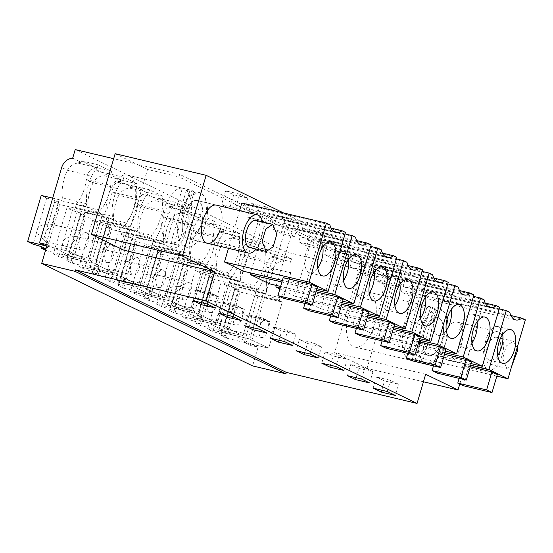 <?xml version="1.0" encoding="UTF-8"?>
<svg xmlns="http://www.w3.org/2000/svg" width="553" height="553" viewBox="0 0 553 553"><rect width="100%" height="100%" fill="white"/><g stroke="black" fill="none" stroke-linecap="round" stroke-linejoin="round"><path stroke-width="0.41" stroke-dasharray="2.77 2.07" d="M179.663 174.375L178.916 176.898L389.81 279.389L390.549 276.866L179.663 174.375L113.676 158.697M123.768 250.143L147.52 169.439L178.916 176.898M75.208 149.559L286.095 252.05L390.549 276.866M72.664 158.206L81.091 162.299L81.519 160.861L95.005 167.414L94.584 168.859L106.791 174.789L107.213 173.345L120.699 179.905L120.278 181.343L132.485 187.273L132.907 185.836L146.393 192.389L145.971 193.833L152.414 196.965L158.179 199.764L158.6 198.32L172.094 204.88L171.665 206.317L178.107 209.449L183.873 212.248L184.301 210.811L197.787 217.364L197.366 218.808L203.801 221.94L209.566 224.739L209.995 223.301L223.481 229.854L223.059 231.292L235.267 237.23L235.689 235.785L249.175 242.338L248.753 243.783L260.961 249.714A12.069 10.479 -64.1 0 0 257.587 250.454L277.198 255.113L278.041 252.23L291.535 258.79L290.684 261.673A27.339 13.334 -76.6 0 1 290.56 272.726A27.353 13.341 -76.6 0 1 280.081 297.701L279.23 300.583L282.265 302.062L263.38 292.883L249.811 339.003L268.696 348.176L282.265 302.062L257.912 296.27L244.343 342.39L252.03 344.222L258.099 347.166L252.59 365.906M286.095 252.05L283.551 260.698C278.221 261.306 274.565 264.417 272.574 270.03L266.214 266.94A27.353 13.341 -76.6 0 1 255.728 291.915L254.878 294.797L257.912 296.27M260.961 249.714L261.382 248.276L274.869 254.829L274.447 256.274L283.551 260.698M81.091 162.299A12.069 10.479 -64.1 0 0 77.724 163.038C73.051 163.971 69.609 166.398 67.376 170.303L61.687 167.538M91.729 176.089A27.353 13.341 -76.6 0 0 86.724 203.732L62.378 197.946A27.353 13.341 -76.6 0 1 67.376 170.303L91.729 176.089A27.339 13.334 -76.6 0 1 97.328 167.697L98.178 164.815L111.665 171.375L110.821 174.257A27.339 13.334 -76.6 0 1 110.697 185.31A27.353 13.341 -76.6 0 1 100.217 210.285L99.367 213.168L102.402 214.647L83.517 205.467L69.941 251.587L88.826 260.76L102.402 214.647L78.049 208.861L64.473 254.974L72.167 256.806L252.03 344.222L268.696 348.176L282.265 302.062L239.974 292.012L234.5 289.35L238.965 289.924L231.97 313.675C229.785 314.215 227.725 315.963 225.797 318.915A9.055 4.417 -76.6 0 1 224.815 322.261L220.93 335.471L226.398 338.132L268.696 348.176L249.811 339.003L225.458 333.217L218.649 329.906L242.995 335.692L256.571 289.572L253.537 288.099L254.387 285.217L230.034 279.431L229.184 282.313L232.219 283.786L256.571 289.572L237.686 280.392L224.117 326.512L242.995 335.692L256.571 289.572L214.281 279.521L208.806 276.859L213.264 277.44L206.276 301.191C204.092 301.724 202.032 303.473 200.103 306.431A9.055 4.417 -76.6 0 1 199.121 309.777L195.23 322.98L200.704 325.641L242.995 335.692L224.117 326.512L199.764 320.726L192.949 317.415L217.301 323.201L230.877 277.081L227.843 275.608L228.693 272.726L204.34 266.94L203.49 269.823L206.525 271.295L230.877 277.081L211.993 267.908L198.416 314.028L217.301 323.201L230.877 277.081L188.58 267.037L183.112 264.375L187.571 264.949L180.582 288.701C178.391 289.24 176.338 290.989 174.409 293.94A9.055 4.417 -76.6 0 1 173.428 297.286L169.536 310.496L175.011 313.15L217.301 323.201L198.416 314.028L174.071 308.242L167.255 304.931L191.608 310.717L205.184 264.597L202.149 263.117L202.992 260.235L178.647 254.449L177.796 257.332L180.831 258.811L205.184 264.597L186.299 255.417L172.723 301.537L191.608 310.717L205.184 264.597L162.886 254.546L157.418 251.885L161.877 252.465L154.888 276.217C152.697 276.749 150.644 278.498 148.716 281.456A9.055 4.417 -76.6 0 1 147.727 284.795L143.842 298.005L149.317 300.666L191.608 310.717L172.723 301.537L148.37 295.751L141.561 292.44L165.914 298.226L179.483 252.106L176.448 250.633L177.299 247.751L152.946 241.965L152.103 244.848L155.137 246.32L179.483 252.106L160.605 242.933L147.029 289.053L165.914 298.226L179.483 252.106L137.192 242.055L131.718 239.401L136.183 239.974L129.195 263.726C127.003 264.265 124.943 266.007 123.022 268.965A9.055 4.417 -76.6 0 1 122.033 272.311L118.148 285.521L123.616 288.175L165.914 298.226L147.029 289.053L122.676 283.26L115.867 279.956L140.22 285.742L153.789 239.622L150.755 238.143L151.605 235.26L127.252 229.474L126.402 232.357L129.443 233.836L153.789 239.622L134.904 230.442L121.335 276.562L140.22 285.742L153.789 239.622L111.499 229.571L106.024 226.91L110.489 227.49L103.494 251.235C101.31 251.774 99.25 253.523 97.321 256.474A9.055 4.417 -76.6 0 1 96.34 259.82L92.455 273.03L97.922 275.691L140.22 285.742L121.335 276.562L96.982 270.776L90.174 267.465L114.519 273.251L128.096 227.131L125.061 225.659L125.911 222.776L101.558 216.99L100.708 219.873L103.743 221.345L128.096 227.131L109.211 217.951L95.641 264.071L114.519 273.251L128.096 227.131L85.805 217.08L80.33 214.426L84.789 214.999L77.8 238.751C75.616 239.29 73.556 241.032 71.627 243.991A9.055 4.417 -76.6 0 1 70.646 247.336L66.754 260.546L72.229 263.2L114.519 273.251L95.641 264.071L71.289 258.286L64.473 254.974M62.378 197.946L61.528 200.829L59.164 199.681L45.595 245.802M47.212 244.675L53.282 247.626L69.941 251.587L46.798 246.085L53.282 247.626L72.167 256.806L88.826 260.76L102.402 214.647L60.104 204.596L54.636 201.935L59.095 202.509L52.106 226.26C49.922 226.799 47.862 228.548 45.934 231.5A9.055 4.417 -76.6 0 1 44.952 234.845L43.652 239.276C40.224 237.403 38.012 234.638 37.01 230.988L33.125 244.198M459.771 384.045L481.774 309.286L283.592 212.967M243.548 271.26L260.898 212.311L257.421 210.624A22.638 11.046 -76.6 0 1 251.214 212.407A22.638 11.046 -76.6 0 1 245.283 204.728L241.813 203.041M239.573 210.638L228.479 248.332M216.334 205.115L197.11 200.545A19.618 9.574 -76.6 0 1 201.34 223.896A19.618 9.574 -76.6 0 1 188.041 238.723A19.618 9.574 -76.6 0 1 183.81 215.373A19.618 9.574 -76.6 0 1 197.11 200.545A19.618 9.574 103.4 0 0 183.81 215.373A19.618 9.574 103.4 0 0 188.041 238.723A19.618 9.574 103.4 0 0 201.34 223.896A19.618 9.574 103.4 0 0 197.11 200.545L216.334 205.115A19.618 9.574 -76.6 0 1 220.571 228.465M318.894 240.5L301.544 299.45L320.636 308.726L337.98 249.776L334.51 248.09A22.638 11.046 -76.6 0 1 328.295 249.866A22.638 11.046 -76.6 0 1 322.371 242.186L318.894 240.5L396.425 258.922M360.203 260.581A22.638 11.046 -76.6 0 1 353.989 262.357A22.638 11.046 -76.6 0 1 348.065 254.677L344.588 252.991L327.245 311.933L346.33 321.21L363.68 262.267L360.203 260.581L433.829 278.069M269.242 283.751L286.592 224.801L283.122 223.115A22.638 11.046 -76.6 0 1 276.908 224.891A22.638 11.046 -76.6 0 1 270.977 217.211L267.507 215.525L250.606 272.94M279.894 288.922L294.936 296.235L312.286 237.292L308.816 235.599A22.638 11.046 -76.6 0 1 302.602 237.382A22.638 11.046 -76.6 0 1 296.678 229.702L293.201 228.016L276.306 285.424M395.983 277.965L378.632 336.915L397.718 346.185L415.068 287.242L411.591 285.555A22.638 11.046 -76.6 0 1 405.384 287.332A22.638 11.046 -76.6 0 1 399.453 279.652L395.983 277.965L473.506 296.387M370.289 265.475L352.938 324.424L372.024 333.701L389.374 274.751L385.897 273.064A22.638 11.046 -76.6 0 1 379.69 274.841A22.638 11.046 -76.6 0 1 373.759 267.168L370.289 265.475L447.812 283.896M440.762 299.726L437.292 298.039A22.638 11.046 -76.6 0 1 431.077 299.823A22.638 11.046 -76.6 0 1 425.153 292.143L421.676 290.456L404.326 349.399L423.411 358.676L440.762 299.726L525.35 319.828M461.133 345.376A19.618 9.574 -76.6 0 1 447.826 360.203A19.618 9.574 -76.6 0 1 443.596 336.853A19.618 9.574 -76.6 0 1 456.896 322.026A19.618 9.574 -76.6 0 1 461.133 345.376M115.148 153.706L147.52 169.439M108.16 196.433A28.293 13.804 -76.6 0 1 127.349 175.052A28.293 13.804 -76.6 0 1 133.453 208.723A28.293 13.804 -76.6 0 1 114.264 230.11A28.293 13.804 -76.6 0 1 108.16 196.433M425.651 374.257L334.655 352.634L358.406 271.931L390.777 287.664L481.774 309.286M358.406 271.931L389.81 279.389M239.726 194.193L225.631 190.84L233.719 194.774L247.82 198.126L239.726 194.193L235.696 207.887L221.601 204.534L229.695 208.467L243.79 211.82L235.696 207.887M310.807 232.239L324.908 235.592L316.814 231.659L302.712 228.306L310.807 232.239L306.777 245.933L320.878 249.279L312.784 245.345L298.682 242L306.777 245.933M342.507 244.143L328.406 240.797L336.501 244.73L350.602 248.076L342.507 244.143L338.477 257.836L324.383 254.484L332.471 258.417L346.572 261.769L338.477 257.836M259.419 207.264L273.514 210.617L265.419 206.684L251.325 203.331L259.419 207.264L255.389 220.958L269.484 224.304L261.389 220.371L247.295 217.025L255.389 220.958M285.113 219.755L299.208 223.101L291.12 219.168L277.018 215.822L285.113 219.755L281.083 233.442L295.178 236.795L287.09 232.861L272.988 229.509L281.083 233.442M401.99 273.051L393.895 269.117L379.8 265.772L387.895 269.705L401.99 273.051L397.96 286.744L389.865 282.811L375.77 279.465L383.865 283.399L397.96 286.744M354.107 253.281L362.194 257.214L376.296 260.567L368.201 256.633L354.107 253.281L350.077 266.975L358.164 270.908L372.266 274.26L364.171 270.327L350.077 266.975M405.494 278.256L413.589 282.189L427.683 285.542L419.596 281.608L405.494 278.256L401.464 291.949L409.559 295.883L423.653 299.235L415.566 295.302L401.464 291.949M244.343 342.39L250.412 345.342L258.099 347.166M250.412 345.342L272.574 270.03M248.753 243.783A12.069 10.479 -64.1 0 0 245.38 244.523C242.822 246.479 241.198 249.79 240.514 254.449A27.353 13.341 -76.6 0 1 230.034 279.431M245.38 244.523L264.991 249.182A27.339 13.334 -76.6 0 1 264.866 260.235A27.353 13.341 -76.6 0 1 254.387 285.217M249.175 242.338L265.841 246.299L264.991 249.182M235.689 235.785L252.348 239.746L265.841 246.299M235.267 237.23A12.069 10.479 -64.1 0 0 231.894 237.97C227.221 238.903 223.778 241.322 221.553 245.235L214.82 241.965A27.353 13.341 -76.6 0 1 204.34 266.94M252.348 239.746L251.504 242.629L231.894 237.97M223.059 231.292A12.069 10.479 -64.1 0 0 219.686 232.039C217.129 233.995 215.504 237.299 214.82 241.965L239.173 247.751A27.353 13.341 -76.6 0 1 228.693 272.726M219.686 232.039L239.297 236.698A27.339 13.334 -76.6 0 1 239.173 247.751M223.481 229.854L240.14 233.815L239.297 236.698M209.995 223.301L226.654 227.255L240.14 233.815M209.566 224.739A12.069 10.479 -64.1 0 0 206.2 225.479C201.527 226.412 198.085 228.831 195.852 232.744L189.126 229.474A27.353 13.341 -76.6 0 1 178.647 254.449M226.654 227.255L225.804 230.138L206.2 225.479M197.366 218.808A12.069 10.479 -64.1 0 0 193.992 219.548C191.435 221.504 189.81 224.815 189.126 229.474L213.479 235.26A27.353 13.341 -76.6 0 1 202.992 260.235M193.992 219.548L213.596 224.207A27.339 13.334 -76.6 0 1 213.479 235.26M197.787 217.364L214.446 221.324L213.596 224.207M184.301 210.811L200.96 214.771L214.446 221.324M183.873 212.248A12.069 10.479 -64.1 0 0 180.499 212.995C175.833 213.921 172.384 216.347 170.158 220.26L163.432 216.99A27.353 13.341 -76.6 0 1 152.946 241.965M200.96 214.771L200.11 217.654L180.499 212.995M171.665 206.317A12.069 10.479 -64.1 0 0 168.292 207.057C165.734 209.02 164.117 212.324 163.432 216.99L187.785 222.776A27.353 13.341 -76.6 0 1 177.299 247.751M168.292 207.057L187.902 211.716A27.339 13.334 -76.6 0 1 187.785 222.776M172.094 204.88L188.753 208.834L187.902 211.716M158.6 198.32L175.266 202.28L188.753 208.834M158.179 199.764A12.069 10.479 -64.1 0 0 154.805 200.504C150.139 201.437 146.69 203.857 144.464 207.769L137.738 204.499A27.353 13.341 -76.6 0 1 127.252 229.474M175.266 202.28L174.416 205.163L154.805 200.504M145.971 193.833A12.069 10.479 -64.1 0 0 142.598 194.573C140.04 196.529 138.423 199.84 137.738 204.499L162.084 210.285A27.353 13.341 -76.6 0 1 151.605 235.26M142.598 194.573L162.209 199.232A27.339 13.334 -76.6 0 1 162.084 210.285M146.393 192.389L163.059 196.35L162.209 199.232M132.907 185.836L149.573 189.797L163.059 196.35M132.485 187.273A12.069 10.479 -64.1 0 0 129.112 188.02C124.446 188.946 120.996 191.373 118.771 195.278L112.045 192.009A27.353 13.341 -76.6 0 1 101.558 216.99M149.573 189.797L148.722 192.679L129.112 188.02M120.278 181.343A12.069 10.479 -64.1 0 0 116.904 182.082C114.347 184.038 112.729 187.349 112.045 192.009L136.391 197.794A27.353 13.341 -76.6 0 1 125.911 222.776M116.904 182.082L136.515 186.741A27.339 13.334 -76.6 0 1 136.391 197.794M120.699 179.905L137.365 183.859L136.515 186.741M107.213 173.345L123.872 177.306L137.365 183.859M106.791 174.789A12.069 10.479 -64.1 0 0 103.418 175.529C98.745 176.462 95.303 178.882 93.077 182.794L86.344 179.525A27.353 13.341 -76.6 0 1 75.865 204.499L75.014 207.382L78.049 208.861M123.872 177.306L123.029 180.188L103.418 175.529M94.584 168.859A12.069 10.479 -64.1 0 0 91.21 169.598C88.653 171.554 87.028 174.866 86.344 179.525L110.697 185.31M91.21 169.598L110.821 174.257M95.005 167.414L111.665 171.375M81.519 160.861L98.178 164.815M77.724 163.038L97.328 167.697M274.447 256.274A12.069 10.479 -64.1 0 0 271.074 257.014C268.516 258.97 266.899 262.281 266.214 266.94L290.56 272.726M271.074 257.014L290.684 261.673M274.869 254.829L291.535 258.79M261.382 248.276L278.041 252.23M257.587 250.454C252.921 251.387 249.472 253.806 247.246 257.719L240.514 254.449L264.866 260.235M86.724 203.732L85.881 206.615L83.517 205.467L69.941 251.587L88.826 260.76L46.535 250.716L60.104 204.596M61.528 200.829L85.881 206.615M59.164 199.681L52.68 198.14M218.767 296.85L210.672 292.917L196.571 289.572L204.665 293.505L218.767 296.85L215.476 308.021M207.382 304.088L210.672 292.917M201.928 302.795L204.665 293.505M193.287 300.735L196.571 289.572M295.848 334.316L287.754 330.383L273.659 327.03L281.754 330.964L295.848 334.316L292.565 345.487M284.47 341.554L287.754 330.383M279.016 340.254L281.754 330.964M270.369 338.201L273.659 327.03M299.353 339.521L307.447 343.454L321.542 346.8L313.454 342.867L299.353 339.521L296.062 350.692M304.71 352.745L307.447 343.454M310.164 354.038L313.454 342.867M318.258 357.971L321.542 346.8M244.461 309.341L236.366 305.408L222.265 302.056L230.359 305.989L244.461 309.341L241.17 320.512M233.076 316.579L236.366 305.408M227.629 315.279L230.359 305.989M218.981 313.226L222.265 302.056M270.154 321.825L262.06 317.892L247.965 314.546L256.053 318.48L270.154 321.825L266.864 332.996M258.776 329.063L262.06 317.892M253.322 327.77L256.053 318.48M244.675 325.717L247.965 314.546M358.835 368.429L372.936 371.782L364.842 367.849L350.74 364.496L358.835 368.429L356.104 377.72M369.646 382.946L372.936 371.782M347.457 375.667L350.74 364.496M361.551 379.012L364.842 367.849M339.148 355.358L325.046 352.005L333.141 355.938L347.236 359.291L339.148 355.358L335.858 366.528M321.763 363.176L325.046 352.005M343.952 370.462L347.236 359.291M330.404 365.229L333.141 355.938M398.63 384.266L390.536 380.333L376.441 376.98L384.529 380.913L398.63 384.266L395.34 395.436M387.252 391.503L390.536 380.333M381.798 390.211L384.529 380.913M373.151 388.151L376.441 376.98M334.655 352.634L367.026 368.367L423.439 381.777M367.026 368.367L390.777 287.664M331.053 228.119L257.421 210.624M345.487 232.412L260.898 212.311M316.98 288.707L282.376 280.489M283.212 277.647L288.611 280.267L283.309 298.281M317.443 287.118L288.611 280.267M329.871 224.822L245.283 204.728M367.918 315.217L301.544 299.45M406.96 262.288L322.371 242.186M334.51 248.09L408.135 265.585M422.568 269.878L337.98 249.776M394.061 326.173L320.636 308.726M367.448 316.807L360.3 315.106L365.692 317.733L360.39 335.747M394.531 324.583L365.692 317.733M348.065 254.677L432.653 274.779M448.262 282.362L363.68 262.267M419.755 338.657L346.33 321.21M393.612 327.708L327.245 311.933M393.142 329.298L385.994 327.597L391.386 330.217L386.084 348.231M420.225 337.067L391.386 330.217M422.119 271.412L344.588 252.991M356.747 240.61L283.122 223.115M371.181 244.903L286.592 224.801M342.673 301.198L280.62 286.454M316.523 290.242L281.926 282.023M316.06 291.832L308.906 290.131L314.304 292.758L309.003 310.772M343.143 299.608L314.304 292.758M345.031 233.947L267.507 215.525M355.565 237.313L270.977 217.211M382.441 253.094L308.816 235.599M396.874 257.387L312.286 237.292M368.367 313.682L294.936 296.235M342.224 302.733L280.171 287.989M341.754 304.323L334.606 302.622L339.998 305.242L334.696 323.256M368.837 312.092L339.998 305.242M370.731 246.438L293.201 228.016M381.259 249.804L296.678 229.702M444.999 352.683L378.632 336.915M484.041 299.754L399.453 279.652M411.591 285.555L485.223 303.051M499.656 307.337L415.068 287.242M471.149 363.632L397.718 346.185M444.536 354.273L437.382 352.572L442.78 355.192L437.478 373.213M471.619 362.049L442.78 355.192M419.305 340.192L352.938 324.424M458.347 287.263L373.759 267.168M385.897 273.064L459.522 290.56M473.962 294.853L389.374 274.751M445.455 351.148L372.024 333.701M418.835 341.782L411.688 340.081L417.086 342.708L411.785 360.722M445.918 349.558L417.086 342.708M510.917 315.535L437.292 298.039M496.843 376.123L423.411 358.676M470.7 365.167L404.326 349.399M470.23 366.757L463.082 365.063L468.474 367.683L463.172 385.697M497.313 374.533L468.474 367.683M499.2 308.871L421.676 290.456M509.735 312.238L425.153 292.143M441.909 340.807A19.618 9.574 -76.6 0 1 428.603 355.634A19.618 9.574 -76.6 0 1 424.372 332.284A19.618 9.574 -76.6 0 1 437.672 317.463A19.618 9.574 -76.6 0 1 441.909 340.807A19.618 9.574 -76.6 0 1 428.603 355.634A19.618 9.574 -76.6 0 1 424.372 332.284A19.618 9.574 -76.6 0 1 437.672 317.463A19.618 9.574 -76.6 0 1 441.909 340.807M179.932 213.486L188.476 197.02L199.115 192.105L204.022 195.797L206.94 203.628L205.218 225.776A28.293 13.804 -76.6 0 1 186.036 247.163A28.293 13.804 -76.6 0 1 179.932 213.486A28.293 13.804 -76.6 0 1 199.115 192.105A28.293 13.804 -76.6 0 1 205.218 225.776A28.293 13.804 -76.6 0 1 186.036 247.163A28.293 13.804 -76.6 0 1 179.932 213.486M374.015 325.641A28.293 13.804 -76.6 0 1 354.826 347.021A28.293 13.804 -76.6 0 1 348.722 313.351A28.293 13.804 -76.6 0 1 367.911 291.963A28.293 13.804 -76.6 0 1 374.015 325.641M225.631 190.84L221.601 204.534M233.719 194.774L229.695 208.467M247.82 198.126L243.79 211.82M324.908 235.592L320.878 249.279M316.814 231.659L312.784 245.345M302.712 228.306L298.682 242M328.406 240.797L324.383 254.484M336.501 244.73L332.471 258.417M350.602 248.076L346.572 261.769M273.514 210.617L269.484 224.304M265.419 206.684L261.389 220.371M251.325 203.331L247.295 217.025M299.208 223.101L295.178 236.795M291.12 219.168L287.09 232.861M277.018 215.822L272.988 229.509M393.895 269.117L389.865 282.811M379.8 265.772L375.77 279.465M387.895 269.705L383.865 283.399M362.194 257.214L358.164 270.908M376.296 260.567L372.266 274.26M368.201 256.633L364.171 270.327M413.589 282.189L409.559 295.883M427.683 285.542L423.653 299.235M419.596 281.608L415.566 295.302M218.649 329.906L232.219 283.786M242.242 285.362L241.391 288.244L265.744 294.03L266.594 291.148L242.242 285.362A27.353 13.341 -76.6 0 1 247.246 257.719L271.592 263.505A27.339 13.334 -76.6 0 1 277.198 255.113M241.391 288.244L239.034 287.097L225.458 333.217M240.894 278.657A27.353 13.341 -76.6 0 1 245.898 251.021L221.553 245.235A27.353 13.341 -76.6 0 0 216.548 272.871L240.894 278.657L240.05 281.539L237.686 280.392L224.117 326.512L181.819 316.461L187.294 319.122L195.644 321.59L199.695 323.56L195.23 322.98M245.898 251.021A27.339 13.334 -76.6 0 1 251.504 242.629M216.548 272.871L215.698 275.753L213.34 274.606L199.764 320.726M192.949 317.415L206.525 271.295M215.2 266.173A27.353 13.341 -76.6 0 1 220.205 238.53L195.852 232.744A27.353 13.341 -76.6 0 0 190.854 260.387L215.2 266.173L214.357 269.055L211.993 267.908L198.416 314.028L156.126 303.977L161.6 306.639L169.951 309.106L174.001 311.069L169.536 310.496M220.205 238.53A27.339 13.334 -76.6 0 1 225.804 230.138M190.854 260.387L190.004 263.269L187.64 262.122L174.071 308.242M167.255 304.931L180.831 258.811M189.506 253.682A27.353 13.341 -76.6 0 1 194.511 226.046L170.158 220.26A27.353 13.341 -76.6 0 0 165.153 247.896L189.506 253.682L188.656 256.564L186.299 255.417L172.723 301.537L130.432 291.486L135.9 294.148L144.257 296.615L148.301 298.585L143.842 298.005M194.511 226.046A27.339 13.334 -76.6 0 1 200.11 217.654M165.153 247.896L164.31 250.779L161.946 249.631L148.37 295.751M141.561 292.44L155.137 246.32M163.812 241.198A27.353 13.341 -76.6 0 1 168.817 213.555L144.464 207.769A27.353 13.341 -76.6 0 0 139.46 235.412L163.812 241.198L162.962 244.08L160.605 242.933L147.029 289.053L104.738 279.002L110.206 281.657L118.563 284.131L122.607 286.095L118.148 285.521M168.817 213.555A27.339 13.334 -76.6 0 1 174.416 205.163M139.46 235.412L138.609 238.295L136.252 237.147L122.676 283.26M115.867 279.956L129.443 233.836M138.119 228.707A27.353 13.341 -76.6 0 1 143.116 201.064L118.771 195.278A27.353 13.341 -76.6 0 0 113.766 222.921L138.119 228.707L137.268 231.589L134.904 230.442L121.335 276.562L79.038 266.511L84.512 269.173L92.869 271.641L96.913 273.604L92.455 273.03M143.116 201.064A27.339 13.334 -76.6 0 1 148.722 192.679M113.766 222.921L112.916 225.804L110.559 224.656L96.982 270.776M90.174 267.465L103.743 221.345M112.418 216.216A27.353 13.341 -76.6 0 1 117.423 188.58L93.077 182.794A27.353 13.341 -76.6 0 0 88.072 210.43L112.418 216.216L111.575 219.099L109.211 217.951L95.641 264.071L53.344 254.027L58.818 256.682L67.169 259.15L71.219 261.12L66.754 260.546M117.423 188.58A27.339 13.334 -76.6 0 1 123.029 180.188M88.072 210.43L87.222 213.313L84.865 212.165L71.289 258.286M265.744 294.03L263.38 292.883L249.811 339.003L207.513 328.952L212.988 331.613L221.345 334.081L225.389 336.044L220.93 335.471M266.594 291.148A27.353 13.341 -76.6 0 1 271.592 263.505M84.865 212.165L109.211 217.951L66.92 207.907L53.344 254.027M110.559 224.656L134.904 230.442L92.614 220.391L79.038 266.511M136.252 237.147L160.605 242.933L118.307 232.882L104.738 279.002M161.946 249.631L186.299 255.417L144.001 245.366L130.432 291.486M187.64 262.122L211.993 267.908L169.702 257.857L156.126 303.977M213.34 274.606L237.686 280.392L195.396 270.341L181.819 316.461M239.034 287.097L263.38 292.883L221.089 282.832L207.513 328.952M356.381 328.413L360.3 315.106M382.082 340.897L385.994 327.597M304.993 303.438L308.906 290.131M330.687 315.922L334.606 302.622M433.469 365.872L437.382 352.572M407.775 353.388L411.688 340.081M459.163 378.363L463.082 365.063M445.787 342.694L447.501 320.54L444.584 312.708L439.683 309.016L429.038 313.924L420.494 330.404L418.773 352.558L421.69 360.383L426.598 364.074L437.236 359.167L445.787 342.694A28.293 13.804 -76.6 0 1 426.598 364.074A28.293 13.804 -76.6 0 1 420.494 330.404A28.293 13.804 -76.6 0 1 439.683 309.016A28.293 13.804 -76.6 0 1 445.787 342.694M254.878 294.797L279.23 300.583M280.081 297.701L255.728 291.915M229.184 282.313L253.537 288.099M215.698 275.753L240.05 281.539M203.49 269.823L227.843 275.608M190.004 263.269L214.357 269.055M177.796 257.332L202.149 263.117M164.31 250.779L188.656 256.564M152.103 244.848L176.448 250.633M138.609 238.295L162.962 244.08M126.402 232.357L150.755 238.143M112.916 225.804L137.268 231.589M100.708 219.873L125.061 225.659M87.222 213.313L111.575 219.099M75.014 207.382L99.367 213.168M100.217 210.285L75.865 204.499M322.848 246.921A17.357 8.468 103.4 0 0 317.934 239.117A17.357 8.468 103.4 0 0 314.484 239.649A17.357 8.468 103.4 0 0 305.062 257.373A17.357 8.468 103.4 0 0 309.908 272.892A17.357 8.468 103.4 0 0 313.357 272.359A17.357 8.468 103.4 0 0 317.809 268.136M399.937 284.38A17.357 8.468 103.4 0 0 395.015 276.583A17.357 8.468 103.4 0 0 391.565 277.115A17.357 8.468 103.4 0 0 382.144 294.832A17.357 8.468 103.4 0 0 386.996 310.351A17.357 8.468 103.4 0 0 390.446 309.818A17.357 8.468 103.4 0 0 394.89 305.602M425.63 296.871A17.357 8.468 103.4 0 0 420.715 289.074A17.357 8.468 103.4 0 0 417.266 289.606A17.357 8.468 103.4 0 0 407.838 307.323A17.357 8.468 103.4 0 0 412.69 322.841A17.357 8.468 103.4 0 0 416.139 322.309A17.357 8.468 103.4 0 0 420.591 318.086M348.542 259.405A17.357 8.468 103.4 0 0 343.627 251.608A17.357 8.468 103.4 0 0 340.178 252.14A17.357 8.468 103.4 0 0 330.756 269.857A17.357 8.468 103.4 0 0 335.602 285.376A17.357 8.468 103.4 0 0 339.051 284.843A17.357 8.468 103.4 0 0 343.503 280.627M374.243 271.896A17.357 8.468 103.4 0 0 369.321 264.099A17.357 8.468 103.4 0 0 365.872 264.631A17.357 8.468 103.4 0 0 356.45 282.348A17.357 8.468 103.4 0 0 361.296 297.867A17.357 8.468 103.4 0 0 364.745 297.334A17.357 8.468 103.4 0 0 369.197 293.111M477.018 321.846A17.357 8.468 103.4 0 0 472.103 314.049A17.357 8.468 103.4 0 0 468.654 314.581A17.357 8.468 103.4 0 0 459.232 332.298A17.357 8.468 103.4 0 0 464.078 347.816A17.357 8.468 103.4 0 0 467.527 347.284A17.357 8.468 103.4 0 0 471.979 343.06M451.324 309.355A17.357 8.468 103.4 0 0 446.409 301.558A17.357 8.468 103.4 0 0 442.96 302.09A17.357 8.468 103.4 0 0 433.538 319.814A17.357 8.468 103.4 0 0 438.384 335.325A17.357 8.468 103.4 0 0 441.833 334.793A17.357 8.468 103.4 0 0 446.285 330.576M502.718 334.33A17.357 8.468 103.4 0 0 497.797 326.533A17.357 8.468 103.4 0 0 494.347 327.065A17.357 8.468 103.4 0 0 484.926 344.789A17.357 8.468 103.4 0 0 489.771 360.307A17.357 8.468 103.4 0 0 493.221 359.775A17.357 8.468 103.4 0 0 497.672 355.551M262.585 221.919A19.618 9.574 -76.6 0 1 261.583 238.205A19.618 9.574 -76.6 0 1 256.129 249.085M256.039 220.364A13.956 6.809 -76.6 0 1 260.166 230.214A13.956 6.809 -76.6 0 1 249.583 247.53M182.386 188.165L190.073 189.997A28.293 13.804 -76.6 0 1 190.785 190.128A28.293 13.804 -76.6 0 1 194.117 191.96L186.43 190.135C192.022 196.695 192.949 207.306 189.202 221.974A28.293 13.804 -76.6 0 1 170.725 243.486L178.419 245.311A28.293 13.804 -76.6 0 1 177.707 245.186A28.293 13.804 -76.6 0 1 174.375 243.348L166.681 241.516C161.089 234.963 160.163 224.352 163.909 209.684A28.293 13.804 -76.6 0 1 182.386 188.165L166.681 241.516M186.43 190.135L170.725 243.486M190.073 189.997L174.375 243.348M194.117 191.96L178.419 245.311M484.608 346.6A19.618 9.574 -76.6 0 1 497.907 331.772A19.618 9.574 -76.6 0 1 502.145 355.123A19.618 9.574 -76.6 0 1 488.838 369.95A19.618 9.574 -76.6 0 1 484.608 346.6M486.018 354.591A13.956 6.809 -76.6 0 1 496.601 337.282A13.956 6.809 -76.6 0 1 500.735 347.132A13.956 6.809 -76.6 0 1 490.152 364.441A13.956 6.809 -76.6 0 1 486.018 354.591M517.214 347.478L513.26 341.242L506.327 345.964L502.684 358.551L506.811 368.402L511.636 366.425M422.948 305.083L430.635 306.908A28.293 13.804 -76.6 0 1 431.347 307.039A28.293 13.804 -76.6 0 1 434.686 308.878L426.992 307.046C432.591 313.606 433.511 324.217 429.764 338.885A28.293 13.804 -76.6 0 1 411.294 360.397L418.98 362.229A28.293 13.804 -76.6 0 1 418.268 362.097A28.293 13.804 -76.6 0 1 414.937 360.259L407.243 358.434C401.651 351.874 400.725 341.263 404.471 326.595A28.293 13.804 -76.6 0 1 422.948 305.083L407.243 358.434M426.992 307.046L411.294 360.397M430.635 306.908L414.937 360.259M434.686 308.878L418.98 362.229M59.095 202.509L55.051 200.545L46.694 198.078L41.226 195.416M46.694 198.078L37.991 227.642C40.811 225.119 44.164 224.006 48.063 224.297A9.055 4.417 -76.6 0 1 49.646 223.91A9.055 4.417 -76.6 0 1 49.97 223.958A9.055 4.417 -76.6 0 1 51.118 224.622A9.055 4.417 -76.6 0 1 52.106 226.26M37.01 230.988A9.055 4.417 -76.6 0 1 37.991 227.642M45.574 250.246L46.535 250.716M85.535 232.433A9.055 4.417 -76.6 0 1 85.86 232.488A9.055 4.417 -76.6 0 1 87.001 233.152A9.055 4.417 -76.6 0 1 87.713 243.583A9.055 4.417 -76.6 0 1 81.671 250.101A9.055 4.417 -76.6 0 1 80.524 249.438A9.055 4.417 -76.6 0 1 79.722 239.325A9.055 4.417 -76.6 0 1 85.535 232.433M54.636 201.935L45.934 231.5M55.051 200.545L48.063 224.297M44.952 234.845C45.063 238.066 45.975 240.196 47.696 241.239A9.055 4.417 -76.6 0 1 45.788 241.578A9.055 4.417 -76.6 0 1 44.641 240.914A9.055 4.417 -76.6 0 1 43.652 239.276M47.696 241.239L45.526 248.629M84.789 214.999L80.745 213.036L72.388 210.562L66.92 207.907M72.388 210.562L63.692 240.133A9.055 4.417 -76.6 0 0 62.703 243.472L58.818 256.682M111.229 244.924A9.055 4.417 -76.6 0 1 111.554 244.972A9.055 4.417 -76.6 0 1 112.701 245.636A9.055 4.417 -76.6 0 1 113.406 256.067A9.055 4.417 -76.6 0 1 107.365 262.592A9.055 4.417 -76.6 0 1 106.224 261.928A9.055 4.417 -76.6 0 1 105.416 251.815A9.055 4.417 -76.6 0 1 111.229 244.924M72.229 263.2L85.805 217.08M80.33 214.426L71.627 243.991M80.745 213.036L73.756 236.781A9.055 4.417 -76.6 0 1 75.339 236.394A9.055 4.417 -76.6 0 1 75.671 236.449A9.055 4.417 -76.6 0 1 76.812 237.113A9.055 4.417 -76.6 0 1 77.8 238.751M63.692 240.133C66.505 237.61 69.858 236.49 73.756 236.781M62.703 243.472C63.706 247.129 65.918 249.887 69.346 251.76L67.169 259.15M70.646 247.336C70.756 250.55 71.669 252.686 73.397 253.73A9.055 4.417 -76.6 0 1 71.482 254.062A9.055 4.417 -76.6 0 1 70.335 253.398A9.055 4.417 -76.6 0 1 69.346 251.76M73.397 253.73L71.219 261.12M110.489 227.49L106.439 225.52L98.088 223.053L92.614 220.391M98.088 223.053L89.386 252.617A9.055 4.417 -76.6 0 0 88.397 255.963L84.512 269.173M136.923 257.408A9.055 4.417 -76.6 0 1 137.248 257.463A9.055 4.417 -76.6 0 1 138.395 258.127A9.055 4.417 -76.6 0 1 139.107 268.558A9.055 4.417 -76.6 0 1 133.059 275.076A9.055 4.417 -76.6 0 1 131.918 274.412A9.055 4.417 -76.6 0 1 131.109 264.306A9.055 4.417 -76.6 0 1 136.923 257.408M97.922 275.691L111.499 229.571M106.024 226.91L97.321 256.474M106.439 225.52L99.45 249.272A9.055 4.417 -76.6 0 1 101.04 248.885A9.055 4.417 -76.6 0 1 101.365 248.933A9.055 4.417 -76.6 0 1 102.505 249.597A9.055 4.417 -76.6 0 1 103.494 251.235M89.386 252.617C92.199 250.094 95.558 248.981 99.45 249.272M88.397 255.963C89.399 259.613 91.611 262.378 95.04 264.251L92.869 271.641M96.34 259.82C96.45 263.041 97.369 265.17 99.091 266.214A9.055 4.417 -76.6 0 1 97.176 266.553A9.055 4.417 -76.6 0 1 96.028 265.889A9.055 4.417 -76.6 0 1 95.04 264.251M99.091 266.214L96.913 273.604M136.183 239.974L132.132 238.011L123.782 235.537L118.307 232.882M123.782 235.537L115.079 265.108A9.055 4.417 -76.6 0 0 114.098 268.454L110.206 281.657M162.617 269.899A9.055 4.417 -76.6 0 1 162.941 269.947A9.055 4.417 -76.6 0 1 164.089 270.611A9.055 4.417 -76.6 0 1 164.801 281.048A9.055 4.417 -76.6 0 1 158.759 287.567A9.055 4.417 -76.6 0 1 157.612 286.903A9.055 4.417 -76.6 0 1 156.803 276.79A9.055 4.417 -76.6 0 1 162.617 269.899M123.616 288.175L137.192 242.055M131.718 239.401L123.022 268.965M132.132 238.011L125.144 261.756A9.055 4.417 -76.6 0 1 126.734 261.369A9.055 4.417 -76.6 0 1 127.059 261.424A9.055 4.417 -76.6 0 1 128.206 262.087A9.055 4.417 -76.6 0 1 129.195 263.726M115.079 265.108C117.893 262.585 121.252 261.465 125.144 261.756M114.098 268.454C115.093 272.104 117.305 274.862 120.741 276.735L118.563 284.131M122.033 272.311C122.144 275.525 123.063 277.661 124.784 278.705A9.055 4.417 -76.6 0 1 122.87 279.037A9.055 4.417 -76.6 0 1 121.729 278.373A9.055 4.417 -76.6 0 1 120.741 276.735M124.784 278.705L122.607 286.095M161.877 252.465L157.833 250.495L149.476 248.027L144.001 245.366M149.476 248.027L140.773 277.592A9.055 4.417 -76.6 0 0 139.791 280.938L135.9 294.148M188.31 282.383A9.055 4.417 -76.6 0 1 188.642 282.438A9.055 4.417 -76.6 0 1 189.783 283.101A9.055 4.417 -76.6 0 1 190.495 293.532A9.055 4.417 -76.6 0 1 184.453 300.058A9.055 4.417 -76.6 0 1 183.306 299.394A9.055 4.417 -76.6 0 1 182.497 289.281A9.055 4.417 -76.6 0 1 188.31 282.383M149.317 300.666L162.886 254.546M157.418 251.885L148.716 281.456M157.833 250.495L150.838 274.247A9.055 4.417 -76.6 0 1 152.428 273.859A9.055 4.417 -76.6 0 1 152.752 273.908A9.055 4.417 -76.6 0 1 153.9 274.571A9.055 4.417 -76.6 0 1 154.888 276.217M140.773 277.592C143.593 275.069 146.946 273.956 150.838 274.247M139.791 280.938C140.787 284.588 143.006 287.353 146.434 289.226L144.257 296.615M147.727 284.795C147.838 288.016 148.757 290.145 150.478 291.189A9.055 4.417 -76.6 0 1 148.563 291.528A9.055 4.417 -76.6 0 1 147.423 290.864A9.055 4.417 -76.6 0 1 146.434 289.226M150.478 291.189L148.301 298.585M187.571 264.949L183.527 262.986L175.17 260.518L169.702 257.857M175.17 260.518L166.467 290.083A9.055 4.417 -76.6 0 0 165.485 293.429L161.6 306.639M214.004 294.873A9.055 4.417 -76.6 0 1 214.336 294.922A9.055 4.417 -76.6 0 1 215.476 295.585A9.055 4.417 -76.6 0 1 216.188 306.023A9.055 4.417 -76.6 0 1 210.147 312.542A9.055 4.417 -76.6 0 1 208.999 311.878A9.055 4.417 -76.6 0 1 208.191 301.765A9.055 4.417 -76.6 0 1 214.004 294.873M175.011 313.15L188.58 267.037M183.112 264.375L174.409 293.94M183.527 262.986L176.538 286.737A9.055 4.417 -76.6 0 1 178.121 286.343A9.055 4.417 -76.6 0 1 178.446 286.399A9.055 4.417 -76.6 0 1 179.594 287.062A9.055 4.417 -76.6 0 1 180.582 288.701M166.467 290.083C169.287 287.56 172.64 286.44 176.538 286.737M165.485 293.429C166.481 297.079 168.7 299.837 172.128 301.71L169.951 309.106M173.428 297.286C173.538 300.507 174.451 302.636 176.172 303.68A9.055 4.417 -76.6 0 1 174.264 304.019A9.055 4.417 -76.6 0 1 173.117 303.355A9.055 4.417 -76.6 0 1 172.128 301.71M176.172 303.68L174.001 311.069M213.264 277.44L209.221 275.47L200.863 273.002L195.396 270.341M200.863 273.002L192.161 302.567A9.055 4.417 -76.6 0 0 191.179 305.913L187.294 319.122M239.705 307.357A9.055 4.417 -76.6 0 1 240.03 307.413A9.055 4.417 -76.6 0 1 241.177 308.076A9.055 4.417 -76.6 0 1 241.882 318.507A9.055 4.417 -76.6 0 1 235.841 325.033A9.055 4.417 -76.6 0 1 234.7 324.369A9.055 4.417 -76.6 0 1 233.891 314.256A9.055 4.417 -76.6 0 1 239.705 307.357M200.704 325.641L214.281 279.521M208.806 276.859L200.103 306.431M209.221 275.47L202.232 299.221A9.055 4.417 -76.6 0 1 203.815 298.834A9.055 4.417 -76.6 0 1 204.14 298.883A9.055 4.417 -76.6 0 1 205.287 299.546A9.055 4.417 -76.6 0 1 206.276 301.191M192.161 302.567C194.981 300.044 198.333 298.931 202.232 299.221M191.179 305.913C192.181 309.562 194.393 312.327 197.822 314.201L195.644 321.59M199.121 309.777C199.232 312.991 200.145 315.12 201.873 316.164A9.055 4.417 -76.6 0 1 199.958 316.503A9.055 4.417 -76.6 0 1 198.81 315.839A9.055 4.417 -76.6 0 1 197.822 314.201M201.873 316.164L199.695 323.56M238.965 289.924L234.914 287.961L226.564 285.493L221.089 282.832M226.564 285.493L217.861 315.058A9.055 4.417 -76.6 0 0 216.873 318.404L212.988 331.613M265.399 319.848A9.055 4.417 -76.6 0 1 265.723 319.897A9.055 4.417 -76.6 0 1 266.871 320.56A9.055 4.417 -76.6 0 1 267.583 330.998A9.055 4.417 -76.6 0 1 261.534 337.517A9.055 4.417 -76.6 0 1 260.394 336.853A9.055 4.417 -76.6 0 1 259.585 326.74A9.055 4.417 -76.6 0 1 265.399 319.848M226.398 338.132L239.974 292.012M234.5 289.35L225.797 318.915M234.914 287.961L227.926 311.712A9.055 4.417 -76.6 0 1 229.509 311.318A9.055 4.417 -76.6 0 1 229.841 311.374A9.055 4.417 -76.6 0 1 230.981 312.037A9.055 4.417 -76.6 0 1 231.97 313.675M217.861 315.058C220.675 312.535 224.034 311.422 227.926 311.712M216.873 318.404C217.875 322.053 220.087 324.818 223.516 326.685L221.345 334.081M224.815 322.261C224.926 325.482 225.838 327.611 227.566 328.655A9.055 4.417 -76.6 0 1 225.652 328.994A9.055 4.417 -76.6 0 1 224.504 328.33A9.055 4.417 -76.6 0 1 223.516 326.685M227.566 328.655L225.389 336.044M251.214 212.407L335.795 232.502M188.041 238.723L207.264 243.285L188.041 238.723M328.295 249.866L412.884 269.968M353.989 262.357L438.577 282.452M276.908 224.891L361.496 244.993M302.602 237.382L387.19 257.477M405.384 287.332L489.972 307.433M379.69 274.841L464.271 294.943M431.077 299.823L515.666 319.917M447.826 360.203L488.838 369.95M456.896 322.026L497.907 331.772M190.785 190.128L127.349 175.052M177.707 245.186L114.264 230.11M354.826 347.021L418.268 362.097M367.911 291.963L431.347 307.039M309.908 272.892L322.724 275.933M317.934 239.117L330.749 242.166M386.996 310.351L399.812 313.399M395.015 276.583L407.831 279.631M412.69 322.841L425.506 325.883M420.715 289.074L433.531 292.115M335.602 285.376L348.418 288.424M343.627 251.608L356.443 254.656M361.296 297.867L374.118 300.908M369.321 264.099L382.137 267.14M464.078 347.816L476.893 350.865M472.103 314.049L484.919 317.09M438.384 335.325L451.2 338.374M446.409 301.558L459.225 304.606M489.771 360.307L502.587 363.349M497.797 326.533L510.613 329.581M496.601 337.282L513.267 341.236M490.152 364.441L506.811 368.402M85.86 232.488L49.97 223.958M81.671 250.101L45.788 241.578M111.554 244.972L75.671 236.449M107.365 262.592L71.482 254.062M137.248 257.463L101.365 248.933M133.059 275.076L97.176 266.553M162.941 269.947L127.059 261.424M158.759 287.567L122.87 279.037M188.642 282.438L152.752 273.908M184.453 300.058L148.563 291.528M214.336 294.922L178.446 286.399M210.147 312.542L174.264 304.019M240.03 307.413L204.14 298.883M235.841 325.033L199.958 316.503M265.723 319.897L229.841 311.374M261.534 337.517L225.652 328.994"/><path stroke-width="0.83" d="M91.39 234.41L115.148 153.706L206.145 175.322L182.386 256.032L91.39 234.41L123.768 250.143L214.758 271.765L206.172 300.95L75.443 269.892L75.021 271.329L41.696 263.415L47.212 244.675L39.526 242.85L61.687 167.538A12.069 10.479 -64.1 0 1 72.664 158.206L75.208 149.559L113.676 158.697M39.526 242.85L46.798 246.085L27.65 241.537L33.125 244.198L41.475 246.666L45.526 248.629L41.06 248.055L45.574 250.246M41.696 263.415L252.59 365.906L285.908 373.821L286.336 372.383L417.059 403.441L425.651 374.257L458.022 389.989L459.771 384.045M75.021 271.329L285.908 373.821M75.443 269.892L286.336 372.383M206.172 300.95L417.059 403.441M215.476 308.021L207.382 304.088L193.287 300.735L201.375 304.668L215.476 308.021M292.565 345.487L284.47 341.554L270.369 338.201L278.463 342.134L292.565 345.487M296.062 350.692L304.157 354.625L318.258 357.971L310.164 354.038L296.062 350.692M241.17 320.512L233.076 316.579L218.981 313.226L227.076 317.159L241.17 320.512M266.864 332.996L258.776 329.063L244.675 325.717L252.769 329.65L266.864 332.996M355.551 379.6L369.646 382.946L361.551 379.012L347.457 375.667L355.551 379.6L356.104 377.72M335.858 366.528L321.763 363.176L329.851 367.109L343.952 370.462L335.858 366.528M395.34 395.436L387.252 391.503L373.151 388.151L381.245 392.084L395.34 395.436M182.386 256.032L214.758 271.765M206.145 175.322L283.592 212.967M228.479 248.332L224.463 261.984L243.548 271.26L282.376 280.489M326.401 223.136L309.051 282.085L328.136 291.362L345.487 232.412L342.01 230.725A22.638 11.046 103.4 0 1 335.795 232.502A22.638 11.046 103.4 0 1 329.871 224.822L326.401 223.136L241.813 203.041L239.573 210.638M220.571 228.465A19.618 9.574 -76.6 0 1 207.264 243.285A19.618 9.574 -76.6 0 1 203.034 219.942A19.618 9.574 -76.6 0 1 216.334 205.115L257.345 214.861A19.618 9.574 -76.6 0 1 262.585 221.919M250.606 272.94L250.156 274.475L269.242 283.751L280.62 286.454M276.306 285.424L275.85 286.959L279.894 288.922M201.375 304.668L201.928 302.795M278.463 342.134L279.016 340.254M304.157 354.625L304.71 352.745M227.076 317.159L227.629 315.279M252.769 329.65L253.322 327.77M329.851 367.109L330.404 365.229M381.245 392.084L381.798 390.211M423.439 381.777L458.022 389.989M342.01 230.725L331.053 228.119M328.136 291.362L316.98 288.707M309.051 282.085L224.463 261.984M306.749 302.512L312.051 284.498L283.212 277.647L277.91 295.661L283.309 298.281L312.141 305.132L306.749 302.512L277.91 295.661M312.051 284.498L317.443 287.118L312.141 305.132M408.135 265.585L419.098 268.191A22.638 11.046 103.4 0 1 412.884 269.968A22.638 11.046 103.4 0 1 406.96 262.288L403.483 260.601L386.132 319.544L367.918 315.217M403.483 260.601L396.425 258.922M386.132 319.544L405.218 328.821L422.568 269.878L419.098 268.191M405.218 328.821L394.061 326.173M389.132 321.964L394.531 324.583L389.229 342.597L383.83 339.977L389.132 321.964L367.448 316.807M433.829 278.069L444.792 280.675A22.638 11.046 103.4 0 1 438.577 282.452A22.638 11.046 103.4 0 1 432.653 274.779L429.176 273.085L411.833 332.035L430.918 341.312L448.262 282.362L444.792 280.675M430.918 341.312L419.755 338.657M411.833 332.035L393.612 327.708M414.833 334.447L420.225 337.067L414.923 355.088L409.531 352.461L414.833 334.447L393.142 329.298M429.176 273.085L422.119 271.412M367.704 243.209A22.638 11.046 103.4 0 1 361.496 244.993A22.638 11.046 103.4 0 1 355.565 237.313L352.095 235.626L334.745 294.569L353.83 303.846L371.181 244.903L367.704 243.209L356.747 240.61M353.83 303.846L342.673 301.198M334.745 294.569L316.523 290.242M281.926 282.023L250.156 274.475M337.745 296.982L343.143 299.608L337.842 317.622L332.443 315.003L337.745 296.982L316.06 291.832M352.095 235.626L345.031 233.947M393.404 255.7A22.638 11.046 103.4 0 1 387.19 257.477A22.638 11.046 103.4 0 1 381.259 249.804L377.789 248.11L360.438 307.06L379.524 316.337L396.874 257.387L393.404 255.7L382.441 253.094M379.524 316.337L368.367 313.682M360.438 307.06L342.224 302.733M280.171 287.989L275.85 286.959M363.439 309.473L368.837 312.092L363.535 330.113L358.137 327.487L363.439 309.473L341.754 304.323M377.789 248.11L370.731 246.438M485.223 303.051L496.179 305.65A22.638 11.046 103.4 0 1 489.972 307.433A22.638 11.046 103.4 0 1 484.041 299.754L480.571 298.067L463.22 357.01L444.999 352.683M480.571 298.067L473.506 296.387M463.22 357.01L482.306 366.286L499.656 307.337L496.179 305.65M482.306 366.286L471.149 363.632M466.22 359.422L471.619 362.049L466.31 380.063L460.919 377.436L466.22 359.422L444.536 354.273M459.522 290.56L470.485 293.166A22.638 11.046 103.4 0 1 464.271 294.943A22.638 11.046 103.4 0 1 458.347 287.263L454.877 285.576L437.527 344.526L419.305 340.192M454.877 285.576L447.812 283.896M437.527 344.526L456.612 353.796L473.962 294.853L470.485 293.166M456.612 353.796L445.455 351.148M440.527 346.938L445.918 349.558L440.617 367.572L435.225 364.952L440.527 346.938L418.835 341.782M521.88 318.141A22.638 11.046 103.4 0 1 515.666 319.917A22.638 11.046 103.4 0 1 509.735 312.238L506.265 310.551L488.914 369.501L508 378.777L525.35 319.828L521.88 318.141L510.917 315.535M508 378.777L496.843 376.123M488.914 369.501L470.7 365.167M491.914 371.913L497.313 374.533L492.011 392.547L486.612 389.927L491.914 371.913L470.23 366.757M506.265 310.551L499.2 308.871M327.3 242.698A17.357 8.468 103.4 0 0 317.878 260.415A17.357 8.468 103.4 0 0 322.724 275.933A17.357 8.468 103.4 0 0 326.173 275.401A17.357 8.468 103.4 0 0 335.595 257.684A17.357 8.468 103.4 0 0 330.749 242.166A17.357 8.468 103.4 0 0 327.3 242.698M404.381 280.164A17.357 8.468 103.4 0 0 394.96 297.88A17.357 8.468 103.4 0 0 399.812 313.399A17.357 8.468 103.4 0 0 403.261 312.867A17.357 8.468 103.4 0 0 412.683 295.15A17.357 8.468 103.4 0 0 407.831 279.631A17.357 8.468 103.4 0 0 404.381 280.164M389.229 342.597L360.39 335.747L354.998 333.127L356.381 328.413M383.83 339.977L354.998 333.127M430.082 292.648A17.357 8.468 103.4 0 0 420.653 310.371A17.357 8.468 103.4 0 0 425.506 325.883A17.357 8.468 103.4 0 0 428.955 325.351A17.357 8.468 103.4 0 0 438.377 307.634A17.357 8.468 103.4 0 0 433.531 292.115A17.357 8.468 103.4 0 0 430.082 292.648M414.923 355.088L386.084 348.231L380.692 345.611L382.082 340.897M409.531 352.461L380.692 345.611M352.994 255.189A17.357 8.468 103.4 0 0 343.572 272.906A17.357 8.468 103.4 0 0 348.418 288.424A17.357 8.468 103.4 0 0 351.867 287.892A17.357 8.468 103.4 0 0 361.296 270.168A17.357 8.468 103.4 0 0 356.443 254.656A17.357 8.468 103.4 0 0 352.994 255.189M337.842 317.622L309.003 310.772L303.604 308.145L304.993 303.438M332.443 315.003L303.604 308.145M378.687 267.673A17.357 8.468 103.4 0 0 369.266 285.389A17.357 8.468 103.4 0 0 374.118 300.908A17.357 8.468 103.4 0 0 377.568 300.376A17.357 8.468 103.4 0 0 386.989 282.659A17.357 8.468 103.4 0 0 382.137 267.14A17.357 8.468 103.4 0 0 378.687 267.673M363.535 330.113L334.696 323.256L329.305 320.636L330.687 315.922M358.137 327.487L329.305 320.636M481.469 317.622A17.357 8.468 103.4 0 0 472.048 335.346A17.357 8.468 103.4 0 0 476.893 350.865A17.357 8.468 103.4 0 0 480.343 350.332A17.357 8.468 103.4 0 0 489.764 332.609A17.357 8.468 103.4 0 0 484.919 317.09A17.357 8.468 103.4 0 0 481.469 317.622M466.31 380.063L437.478 373.213L432.08 370.586L433.469 365.872M460.919 377.436L432.08 370.586M455.776 305.138A17.357 8.468 103.4 0 0 446.354 322.855A17.357 8.468 103.4 0 0 451.2 338.374A17.357 8.468 103.4 0 0 454.649 337.842A17.357 8.468 103.4 0 0 464.071 320.125A17.357 8.468 103.4 0 0 459.225 304.606A17.357 8.468 103.4 0 0 455.776 305.138M440.617 367.572L411.785 360.722L406.386 358.102L407.775 353.388M435.225 364.952L406.386 358.102M507.163 330.113A17.357 8.468 103.4 0 0 497.741 347.83A17.357 8.468 103.4 0 0 502.587 363.349A17.357 8.468 103.4 0 0 506.036 362.816A17.357 8.468 103.4 0 0 515.465 345.1A17.357 8.468 103.4 0 0 510.613 329.581A17.357 8.468 103.4 0 0 507.163 330.113M492.011 392.547L463.172 385.697L457.773 383.077L459.163 378.363M486.612 389.927L457.773 383.077M317.809 268.136A17.357 8.468 103.4 0 0 322.848 246.921M394.89 305.602A17.357 8.468 103.4 0 0 399.937 284.38M420.591 318.086A17.357 8.468 103.4 0 0 425.63 296.871M343.503 280.627A17.357 8.468 103.4 0 0 348.542 259.405M369.197 293.111A17.357 8.468 103.4 0 0 374.243 271.896M471.979 343.06A17.357 8.468 103.4 0 0 477.018 321.846M446.285 330.576A17.357 8.468 103.4 0 0 451.324 309.355M497.672 355.551A17.357 8.468 103.4 0 0 502.718 334.33M256.129 249.085A19.618 9.574 -76.6 0 1 248.276 253.032A19.618 9.574 -76.6 0 1 244.046 229.689A19.618 9.574 -76.6 0 1 257.345 214.861M266.249 251.484L249.583 247.53A13.956 6.809 -76.6 0 1 245.456 237.679A13.956 6.809 -76.6 0 1 256.039 220.364L272.698 224.324L265.765 229.046L262.115 241.633L266.249 251.484L273.189 246.762L276.832 234.175L272.698 224.324M511.636 366.425L517.394 351.086L517.214 347.478M27.65 241.537L41.226 195.416L52.68 198.14M41.468 246.666L41.06 248.055M248.276 253.032L207.264 243.285"/></g></svg>
